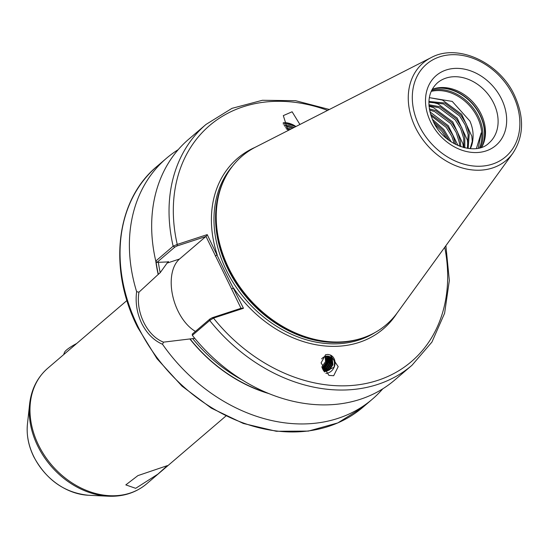 <?xml version="1.0" encoding="UTF-8"?>
<svg xmlns="http://www.w3.org/2000/svg" width="549" height="549" viewBox="0 0 549 549"><rect width="100%" height="100%" fill="white"/><g stroke="black" fill="none" stroke-linecap="round" stroke-linejoin="round"><path stroke-width="0.82" d="M295.897 126.545A9.662 4.131 19.5 0 0 288.115 123.072A9.662 4.131 19.5 0 0 283.202 122.729M299.926 124.493L292.109 111.776L283.311 115.613L288.053 130.545M327.959 354.428L325.619 354.702L321.069 362.91L328.947 375.399L333.689 375.722L338.184 366.643L330.368 355.025L327.959 354.428M330.306 354.997A9.662 8.338 -67.2 0 1 334.924 364.509A9.662 8.338 -67.2 0 1 327.513 373.128A9.662 8.338 -67.2 0 1 325.845 373.361M135.672 488.322L125.817 484.891L137.923 475.606L167.363 465.627L157.858 474.164L135.672 488.322M429.332 97.647L452.239 101.414L469.882 121.041C472.559 127.148 473.567 133.187 472.895 139.165L470.17 148.676M432.193 89.309A39.61 31.19 -130.5 0 1 434.41 88.581A39.61 31.19 -130.5 0 1 480.993 113.821A39.61 31.19 -130.5 0 1 482.804 145.149A39.61 31.19 -130.5 0 1 481.741 147.228M382.79 388.802A158.448 124.753 -130.5 0 1 372.373 399.157A158.448 124.753 -130.5 0 1 162.511 344.271C153.898 340.531 146.981 333.614 141.745 323.512C136.927 313.191 135.226 302.581 136.626 291.67L138.952 292.198L158.181 274.452A136.495 107.467 -130.5 0 1 155.786 261.049L173.148 246.185L177.245 244.429L207.227 234.615L224.891 271.542L243.475 308.277L213.486 318.091L209.704 320.486L192.335 335.343L192.267 334.115L210.089 318.873L212.381 317.672L241.313 308.202L243.475 308.277M397.401 312.628A110.912 87.325 -130.5 0 1 359.245 339.014A110.912 87.325 -130.5 0 1 228.823 268.344A110.912 87.325 -130.5 0 1 223.752 180.628A110.912 87.325 -130.5 0 1 255.724 147.022L431.054 57.652A64.027 50.412 -130.5 0 0 415.524 127.691A64.027 50.412 -130.5 0 0 512.841 153.253L397.401 312.628M321.639 358.888A7.919 6.835 -67.2 0 1 325.674 356.308A7.919 6.835 -67.2 0 1 328.103 356.177L329.517 356.562L332.275 359.046L332.955 364.701L329.64 369.786L326.669 371.186L323.985 371.254M323.848 371.062L326.044 370.925L329.016 369.525L332.33 364.44L331.651 358.778L329.201 356.438M323.45 370.458L327.533 368.907L330.855 363.815L330.169 358.161L328.419 356.226M328.755 356.301L330.793 358.422L331.479 364.076L328.158 369.168L325.193 370.561L323.629 370.74M323.004 369.703L326.058 368.283L329.373 363.198L328.693 357.536L327.581 356.129M327.945 356.157L329.318 357.804L329.997 363.459L326.682 368.551L323.196 370.04M322.538 368.791L324.583 367.665L327.897 362.573L327.218 356.919L326.689 356.143M327.074 356.116L327.842 357.179L328.522 362.841L325.207 367.926L322.737 369.196M322.071 367.706L323.1 367.041L326.415 361.956L325.735 356.294M326.147 356.212L327.039 362.216L323.725 367.308L322.263 368.187M325.152 356.459L325.564 361.599L321.817 366.993M428.872 102.203L443.482 103.939L459.63 115.983L465.147 124.863L468.139 134.567L467.384 148.354M428.906 101.469L444.594 102.992L460.741 115.036L466.259 123.916L469.251 133.62L468.146 148.463M428.941 105.683L439.028 107.748L455.176 119.799L460.693 128.672L463.685 138.375L463.898 147.619M428.893 104.735L440.14 106.801L456.288 118.845L461.805 127.725L464.797 137.428L464.831 147.853M429.496 110.061L434.575 111.564L450.722 123.607L456.24 132.487L459.232 142.191L459.657 146.254M429.297 108.874L435.686 110.61L451.834 122.653L457.351 131.534L460.343 141.237L460.796 146.672M430.938 115.702L446.268 127.416L451.786 136.296L454.339 143.783M430.457 114.13L447.38 126.469L452.898 135.342L455.807 144.545M434.794 124.362L441.815 131.225L446.509 138.41M433.339 121.597L442.926 130.278L448.958 140.345M292.933 128.054L287.498 126.249L284.492 126.078M283.998 125.042L287.902 125.11L294.195 127.409M289.632 129.736L286.413 128.933M285.425 127.642L291.08 129.001M286.098 123.347L291.958 124.657L295.794 126.599L286.4 123.353L283.099 123.916M472.895 139.165A33.434 26.325 -130.5 0 1 470.308 148.69M158.181 274.452L160.219 272.661L167.068 263.108L168.474 261.9L156.973 262.374L155.779 261.043A158.448 124.753 -130.5 0 1 188.636 139.295L206.005 124.438A158.448 124.753 -130.5 0 0 173.148 246.185L174.788 247.132L156.973 262.374M324.493 371.913L333.97 367.267C335.473 361.029 333.518 357.33 328.103 356.177M194.785 338.356L163.527 342.144L162.511 344.271M210.089 318.873L209.704 320.486A158.448 124.753 -130.5 0 0 412.011 365.25L394.642 380.107A158.448 124.753 -130.5 0 1 192.335 335.343M136.626 291.67A158.448 124.753 -130.5 0 1 166.368 158.352A158.448 124.753 -130.5 0 1 178.212 149.657M168.413 261.571A134.683 106.039 -130.5 0 0 168.474 261.9L167.939 261.688M269.223 393.695A136.495 107.467 -130.5 0 1 190.023 339.152M476.415 148.511L481.219 132.858L478.275 148.196M429.345 97.647L442.439 100.055L461.654 114.254L471.824 136.2L472.373 142.472M431.061 101.936L437.985 103.864L457.2 118.062L467.371 140.009L467.92 146.281M428.982 106.245L433.532 107.673L452.747 121.871L462.917 143.817L463.363 147.475M429.853 111.79L448.293 125.687L458.065 145.602M432.214 119.126L443.839 129.495L451.271 141.944M241.011 308.298L206.012 236.461L177.08 245.938L174.788 247.132M205.738 236.612L179.53 259.025A40.722 23.881 -108.1 0 0 172.681 295.691A40.722 23.881 -108.1 0 0 195.444 331.397M138.952 292.198C135.507 312.326 147.166 336.029 163.527 342.144M327.602 110.383A155.285 122.255 -130.5 0 0 177.245 244.429L177.08 245.938M207.227 234.615L206.012 236.461M212.381 317.672L213.486 318.091A155.285 122.255 -130.5 0 0 375.866 380.965A155.285 122.255 -130.5 0 0 444.724 247.297M255.031 147.379A112.174 88.32 -130.5 0 0 217.226 254.928L215.263 255.964M396.934 313.259A112.174 88.32 -130.5 0 1 233.476 287.957L231.513 288.994M327.3 357.063L327.355 361.969L323.416 368.091L322.496 368.708M292.795 128.123L285.302 126.057M289.44 129.839L286.516 129.056M63.657 354.647L64.439 352.472A17.431 3.321 -26.2 0 1 66.649 349.891A17.431 3.321 -26.2 0 1 76.702 343.489M501.463 98.889A45.951 36.179 -130.5 0 1 486.002 150.941A45.951 36.179 -130.5 0 1 430.711 122.05A45.951 36.179 -130.5 0 1 446.172 69.991A45.951 36.179 -130.5 0 1 501.463 98.889M488.871 143.111A39.61 31.19 49.5 0 0 493.613 103.027A39.61 31.19 49.5 0 0 437.368 82.906C427.657 92.06 426.347 105.024 433.429 121.789C444.203 145.705 476.017 156.163 488.871 143.111M431.178 91.395A40.008 31.499 -130.5 0 1 477.321 117.122A40.008 31.499 -130.5 0 1 479.524 147.907M431.665 90.338A40.564 31.938 -130.5 0 1 478.385 116.443A40.564 31.938 -130.5 0 1 480.643 147.592M432.598 89.164A40.564 31.938 -130.5 0 1 479.943 115.105A40.564 31.938 -130.5 0 1 481.947 146.851M433.47 88.863A40.496 31.883 -130.5 0 1 480.128 114.919A40.496 31.883 -130.5 0 1 482.379 146.034M33.784 456.576A58.324 45.917 49.5 0 0 88.368 495.253C64.583 492.803 46.384 479.984 33.777 456.782C28.479 445.877 26.366 434.966 27.45 424.048A58.324 45.917 49.5 0 0 33.784 456.576M108.434 496.214A75.46 59.416 -130.5 0 1 37.812 446.159A75.46 59.416 -130.5 0 1 29.612 404.078C31.314 389.323 37.346 377.389 47.722 368.276A76.057 59.882 49.5 0 0 38.608 445.239A76.057 59.882 49.5 0 0 146.604 483.868C135.994 492.7 123.271 496.818 108.434 496.214L88.368 495.253M372.373 399.157L363.019 407.159A158.448 124.753 -130.5 0 1 138.032 326.689A158.448 124.753 -130.5 0 1 157.014 166.354L166.368 158.352M375.125 332.468A110.274 86.824 -130.5 0 1 226.49 270.602A110.274 86.824 -130.5 0 1 232.68 165.956M361.475 338.342A110.274 86.824 -130.5 0 1 228.082 269.236A110.274 86.824 -130.5 0 1 224.761 178.528M359.245 339.014L358.017 339.357A110.342 86.872 -130.5 0 1 228.267 269.058A110.342 86.872 -130.5 0 1 223.223 181.788L223.752 180.628M512.965 95.121A60.891 47.941 -130.5 0 1 492.48 164.103A60.891 47.941 -130.5 0 1 419.21 125.81A60.891 47.941 -130.5 0 1 439.694 56.835A60.891 47.941 -130.5 0 1 512.965 95.121M160.219 272.661A134.683 106.039 -130.5 0 1 158.345 262.298M242.754 380.258A134.683 106.039 -130.5 0 1 192.678 338.623M267.411 392.954A136.269 107.288 -130.5 0 1 190.201 339.097M158.366 274.39A136.269 107.288 -130.5 0 1 156.012 261.303M167.068 263.108L179.53 259.025M363.019 407.159L337.827 422.915L308.353 431.095L276.257 431.267L243.317 423.464L211.324 408.14L182.014 386.146L156.993 358.689L137.627 327.286C107.885 268.687 115.866 200.289 157.014 166.354M512.841 153.253C523.924 136.365 524.419 116.944 514.324 94.991C499.144 62.161 457.468 43.055 431.054 57.652M225.831 416.087L146.604 483.868M126.949 300.502L47.722 368.276M412.011 365.25L431.926 342.089L444.608 313.259L449.336 280.491L445.884 245.691M329.359 109.484L295.52 100.687L262.415 100.282L231.973 108.345L206.005 124.438M27.45 424.048L29.612 404.078"/></g></svg>
